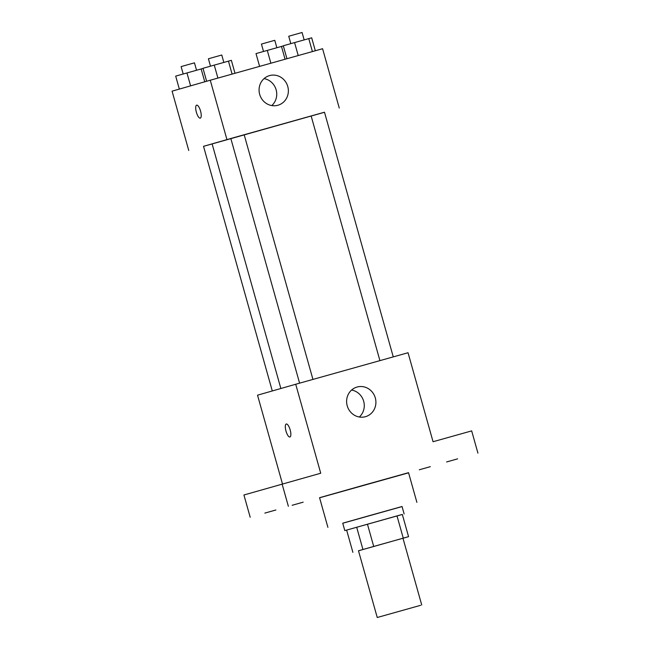 <?xml version="1.0" encoding="UTF-8"?>
<svg xmlns="http://www.w3.org/2000/svg" width="650" height="650" viewBox="0 0 650 650"><rect width="100%" height="100%" fill="white"/><g stroke="black" fill="none" stroke-linecap="round" stroke-linejoin="round"><path stroke-width="0.97" d="M420.55 605.337L377.244 617.5L420.55 605.337M377.244 617.5L358.483 550.761L380.721 544.472L402.976 538.257L421.736 604.996M402.326 514.459L344.817 530.603L397.004 515.897L403.26 538.143L358.491 550.794M402.976 538.273L408.566 536.673L403.26 538.143M397.004 515.897L402.317 514.426L408.566 536.673M344.817 530.603L342.729 523.185L372.377 514.8L402.049 506.512L404.137 513.931M367.453 524.184L373.709 546.431M346.637 530.099L352.885 552.346M356.679 527.223L362.936 549.469M342.745 523.242L402.066 506.569M327.901 527.353L319.564 497.697L364.033 485.111L408.541 472.68L416.886 502.344M303.16 502.174L292.142 505.286L303.16 502.174M457.616 458.851L446.599 461.963L457.616 458.851M430.316 466.668L419.299 469.779L430.316 466.668M275.86 509.99L264.842 513.102L275.86 509.99M408.582 472.818L319.589 497.778M477.921 453.139L471.673 430.893L433.054 441.724L408.046 352.739L295.717 384.248L320.726 473.224L243.929 494.991L250.185 517.238M295.717 384.248L257.53 395.184L282.482 483.949M282.108 484.055L288.364 506.301M375.302 397.922A15.405 14.584 -106 0 1 365.503 416.674A15.405 14.584 -106 0 1 347.238 405.876A15.405 14.584 -106 0 1 357.021 387.051A15.405 14.584 -106 0 1 375.302 397.922M289.908 436.987L289.908 436.987A6.744 2.169 74.3 0 1 285.992 431.088A6.744 2.169 74.3 0 1 286.268 424.011A6.744 2.169 74.3 0 1 290.176 429.902A6.744 2.169 74.3 0 1 289.908 436.987A6.744 2.169 74.3 0 1 286 431.08A6.744 2.169 74.3 0 1 286.268 424.011M351.585 390.049A15.405 14.584 -106 0 1 363.675 401.253A15.405 14.584 -106 0 1 359.304 417.007M280.865 388.497L212.103 143.853L230.831 138.515M299.593 383.159L230.823 138.491L318.898 113.774L324.488 112.214L393.266 356.891M272.293 390.959L203.523 146.307L212.111 143.886M324.504 112.271L203.531 146.339M339.259 108.038L322.587 48.718L210.259 80.226L172.079 91.163L188.752 150.483M210.259 80.226L226.931 139.547M287.763 86.491A15.405 14.584 -106 0 1 277.956 105.235A15.405 14.584 -106 0 1 259.699 94.445A15.405 14.584 -106 0 1 269.474 75.619A15.405 14.584 -106 0 1 287.763 86.491M200.289 118.138A6.744 2.169 74.3 0 1 200.281 118.138A6.744 2.169 74.3 0 1 196.373 112.231A6.744 2.169 74.3 0 1 196.641 105.154A6.744 2.169 74.3 0 1 200.549 111.053A6.744 2.169 74.3 0 1 200.289 118.138A6.744 2.169 74.3 0 1 196.373 112.231A6.744 2.169 74.3 0 1 196.641 105.154M264.046 78.618A15.405 14.584 -106 0 1 276.136 89.814A15.405 14.584 -106 0 1 271.765 105.568M315.315 50.757L311.683 37.814L294.572 42.583L283.303 45.768L286.942 58.719M308.766 38.602L312.406 51.578M294.572 42.583L298.22 55.551M290.81 43.648L288.738 36.254L295.409 34.361L302.079 32.5L304.159 39.894M234.999 73.288L231.359 60.336L214.256 65.114L202.987 68.299L206.635 81.266M228.443 61.132L232.091 74.1M214.256 65.114L217.904 78.081M210.494 66.17L208.414 58.776L215.085 56.891L221.764 55.023L223.844 62.424M283.343 45.914L256.011 53.592L259.602 66.381M281.466 46.426L285.066 59.239M267.28 50.407L270.879 63.221M263.518 51.464L261.438 44.07L268.109 42.185L274.779 40.316L276.859 47.718M203.028 68.437L175.687 76.115L179.335 89.082M201.143 68.949L204.758 81.803M186.956 72.93L190.596 85.857M183.194 73.994L181.123 66.601L187.793 64.707L194.464 62.847L196.544 70.241M379.917 360.628L311.139 115.968M244.172 134.737L312.942 379.413"/></g></svg>

